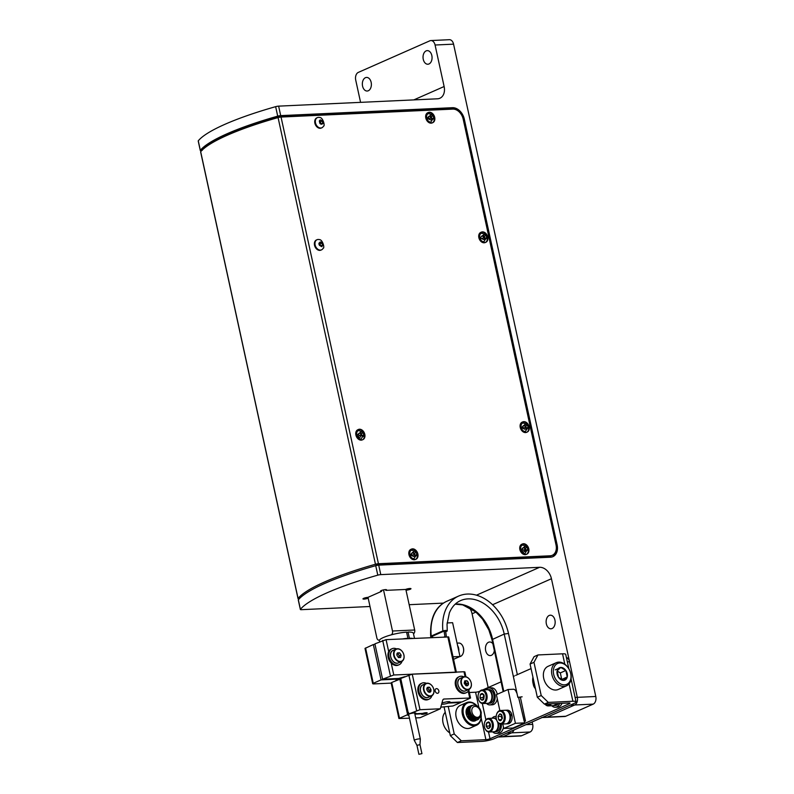 <?xml version="1.0" encoding="UTF-8"?>
<svg xmlns="http://www.w3.org/2000/svg" width="794" height="794" viewBox="0 0 794 794"><rect width="100%" height="100%" fill="white"/><g stroke="black" fill="none" stroke-linecap="round" stroke-linejoin="round"><path stroke-width="1.19" d="M556.276 662.692L548.068 666.325A12.644 9.171 66.2 0 0 543.711 678.324A12.644 9.171 66.2 0 0 550.738 688.626A12.644 9.171 66.2 0 0 558.281 689.46L566.489 685.837A12.644 9.171 -113.8 0 1 551.919 674.702A12.644 9.171 -113.8 0 1 556.276 662.692A12.644 9.171 -113.8 0 1 569.774 670.563A12.644 9.171 -113.8 0 1 566.489 685.837M553.666 674.304A11.384 8.258 -113.8 0 1 564.375 664.25A11.384 8.258 -113.8 0 1 568.504 683.177A11.384 8.258 -113.8 0 1 553.666 674.304M563.591 680.389A6.739 4.893 -113.8 0 1 558.519 677.351A6.739 4.893 -113.8 0 1 557.11 670.88A6.739 4.893 -113.8 0 1 560.772 667.446A6.739 4.893 -113.8 0 1 565.844 670.473A6.739 4.893 -113.8 0 1 567.253 676.945A6.739 4.893 -113.8 0 1 563.591 680.389L567.253 676.945L565.844 670.473L560.772 667.446L557.11 670.88L558.519 677.351L563.591 680.389M561.477 679.634L567.253 676.945M561.735 679.386L560.326 672.915L565.844 670.473M555.254 669.878L560.772 667.446M560.326 672.915L557.1 670.98M535.652 689.609L532.853 682.334M533.29 684.23A5.707 4.139 66.2 0 0 535.096 688.319M445.236 712.278A12.644 9.171 66.2 0 0 449.732 732.872M473.373 718.352L473.442 717.131M470.048 709.638L469.333 709.092M469.462 706.352L466.842 709.925L468.728 717.28L474.842 720.674L477.154 719.88M472.48 705.39L470.892 705.717L468.371 709.25L470.256 716.605L476.37 719.999L478.048 719.572M478.653 707.216C475.983 704.665 473.561 704.328 471.388 706.203C466.594 710.412 474.762 722.371 479.457 717.23L480.787 713.875A6.203 4.496 66.2 0 0 479.735 709.419L481.233 712.625A7.781 5.647 66.2 0 0 478.653 707.216M476.737 718.421L475.467 718.729L470.544 716.049L468.986 710.213L470.475 707.682M475.209 719.096L473.929 719.414L469.006 716.734L467.458 710.888L468.49 708.744M472.033 720.089L470.306 719.701M474.415 717.756L474.068 718.59M467.487 710.164L468.242 710.551M468.897 711.027L470.574 713.091M471.179 714.421L471.646 717.26M471.586 718.084L471.428 718.838M467.19 711.563L468.539 712.972M469.939 716.148L470.117 717.935M470.048 718.759L469.909 719.473M466.247 712.764L467.011 713.647M468.41 716.823L468.579 718.381M473.035 707.226A5.707 4.139 -113.8 0 1 479.308 708.963A5.707 4.139 -113.8 0 1 479.377 716.525A5.707 4.139 -113.8 0 1 473.105 714.789A5.707 4.139 -113.8 0 1 473.035 707.226M481.233 712.625L481.045 715.831L478.137 719.533L476.559 719.91L470.445 716.525L468.559 709.161L471.09 705.628L472.658 705.3M477.254 719.86L475.03 720.585L468.917 717.2L467.031 709.836L470.256 706.074M467.418 711.126L468.361 712.158M469.214 713.429L470.256 716.009M470.346 716.377L470.574 718.302M470.544 719.175L470.485 719.771M468.381 718.163L468.043 716.218M467.2 714.322L466.257 713.052M473.939 718.55L474.276 717.677M471.477 720.148L472.202 720.168M468.529 708.615L467.259 710.967L468.817 716.813L473.74 719.493M470.495 707.633L468.797 710.293L470.346 716.138L475.269 718.818L476.549 718.51M501.322 724.088A8.496 5.637 87.4 0 1 497.51 733.051A8.496 5.637 87.4 0 1 496.121 733.378A8.496 5.637 87.4 0 1 492.677 731.85M492.052 718.242A8.496 5.637 87.4 0 1 495.337 716.396A8.496 5.637 87.4 0 1 496.181 716.456M496.121 733.378L498.434 733.269A8.496 5.637 -92.6 0 0 499.823 732.941A8.496 5.637 -92.6 0 0 503.495 727.274M485.839 689.778A8.496 5.637 87.4 0 1 489.134 687.932A8.496 5.637 87.4 0 1 495.059 695.097A8.496 5.637 87.4 0 1 491.307 704.586A8.496 5.637 87.4 0 1 489.918 704.913A8.496 5.637 87.4 0 1 486.474 703.385M489.918 704.913L492.23 704.804A8.496 5.637 -92.6 0 0 493.61 704.476A8.496 5.637 -92.6 0 0 497.292 698.809M497.252 694.264A8.496 5.637 -92.6 0 0 491.446 687.822L489.134 687.932M559.71 703.405A8.496 5.637 87.4 0 1 556.644 706.938A8.496 5.637 87.4 0 1 555.254 707.275A8.496 5.637 87.4 0 1 551.81 705.737M555.254 707.275L557.567 707.166A8.496 5.637 -92.6 0 0 558.946 706.829A8.496 5.637 -92.6 0 0 562.023 703.295M496.409 719.225A6.809 4.516 -92.6 0 0 493.818 718.163A6.809 4.516 -92.6 0 0 493.56 718.183M489.61 724.912A6.809 4.516 -92.6 0 0 489.759 726.431M494.186 731.77A6.809 4.516 -92.6 0 0 494.444 731.77A6.809 4.516 -92.6 0 0 498.414 723.066M496.22 718.153A6.809 4.516 -92.6 0 0 495.416 718.084L493.818 718.163M494.444 731.77L496.042 731.691A6.809 4.516 -92.6 0 0 500.22 724.416M553.319 705.658A6.809 4.516 -92.6 0 0 553.577 705.658A6.809 4.516 -92.6 0 0 556.654 703.544M553.577 705.658L555.175 705.578A6.809 4.516 -92.6 0 0 558.251 703.474M509.788 714.888L510.224 714.699A6.809 4.516 -92.6 0 0 505.738 710.253A6.809 4.516 -92.6 0 0 505.48 710.273M506.106 723.86A6.809 4.516 -92.6 0 0 506.364 723.86A6.809 4.516 -92.6 0 0 510.433 715.642L509.996 715.831M506.364 723.86L507.962 723.791A6.809 4.516 -92.6 0 0 512.031 715.563L510.433 715.642M510.224 714.699L511.822 714.62A6.809 4.516 -92.6 0 0 507.336 710.183L505.738 710.253M487.982 703.305A6.809 4.516 -92.6 0 0 488.241 703.295A6.809 4.516 -92.6 0 0 492.211 694.601A6.809 4.516 -92.6 0 0 487.605 689.698A6.809 4.516 -92.6 0 0 487.357 689.718M488.241 703.295L489.838 703.226A6.809 4.516 -92.6 0 0 493.808 694.532A6.809 4.516 -92.6 0 0 489.213 689.619L487.605 689.698M483.556 694.293L480.43 694.432L482.553 693.499M483.675 694.472L483.258 697.549L479.983 697.708L480.43 694.432M482.98 697.569A6.809 4.516 -92.6 0 0 483.387 699.385M482.921 703.544L487.724 703.325A6.809 4.516 -92.6 0 0 491.546 699.504A6.809 4.516 -92.6 0 0 491.843 698.154A6.809 4.516 -92.6 0 0 491.258 693.172A6.809 4.516 -92.6 0 0 487.099 689.718L482.295 689.936A6.809 4.516 87.4 0 1 487.119 696.536A6.809 4.516 87.4 0 1 482.921 703.544A6.809 4.516 87.4 0 1 478.772 700.1A6.809 4.516 87.4 0 1 478.703 699.931M478.425 693.926A6.809 4.516 87.4 0 1 478.474 693.758A6.809 4.516 87.4 0 1 481.184 690.204A6.809 4.516 87.4 0 1 482.295 689.936M491.595 699.335A6.134 4.059 -92.6 0 0 491.645 699.186A6.134 4.059 -92.6 0 0 491.903 697.966A6.134 4.059 -92.6 0 0 491.377 693.48A6.134 4.059 -92.6 0 0 491.317 693.331M483.943 694.978A6.134 4.059 -92.6 0 0 483.963 697.688M478.246 698.472A6.134 4.059 87.4 0 1 478.375 694.075A6.134 4.059 87.4 0 1 484.449 691.911A6.134 4.059 87.4 0 1 484.886 701.39A6.134 4.059 87.4 0 1 478.643 699.782A6.134 4.059 87.4 0 1 478.246 698.472M483.774 699.097A3.375 2.233 87.4 0 1 481.65 700.04A3.375 2.233 87.4 0 1 479.983 697.708C480.479 692.904 481.898 692.279 484.221 695.832L483.774 699.097L481.65 700.04L479.983 697.708M490.384 726.609L489.977 727.562L487.853 728.505L489.054 728.445M487.853 728.505L486.186 726.173L489.461 726.014L490.216 727.066M486.186 726.173L486.633 722.897L488.757 721.964L490.434 724.307M486.633 722.897L489.64 722.758M489.868 723.036L489.461 726.014M484.638 722.391A6.809 4.516 87.4 0 1 484.677 722.222A6.809 4.516 87.4 0 1 487.387 718.669A6.809 4.516 87.4 0 1 488.499 718.401A6.809 4.516 87.4 0 1 493.243 726.838A6.809 4.516 87.4 0 1 489.134 732.008L493.937 731.79A6.809 4.516 -92.6 0 0 497.61 722.034M496.716 720.218A6.809 4.516 -92.6 0 0 493.302 718.183L488.499 718.401M489.134 732.008A6.809 4.516 87.4 0 1 484.975 728.564A6.809 4.516 87.4 0 1 484.916 728.396M484.32 723.761A6.134 4.059 87.4 0 1 484.588 722.54A6.134 4.059 87.4 0 1 489.541 719.473A6.134 4.059 87.4 0 1 492.29 726.699A6.134 4.059 87.4 0 1 489.015 731.304A6.134 4.059 87.4 0 1 484.846 728.247A6.134 4.059 87.4 0 1 484.32 723.761M486.117 724.426C488.161 720.744 489.62 721.28 490.494 726.034C488.459 729.716 487 729.18 486.117 724.426M551.344 703.792A6.809 4.516 87.4 0 1 548.257 705.906L553.061 705.677A6.809 4.516 -92.6 0 0 556.147 703.563M548.257 705.906A6.809 4.516 87.4 0 1 545.002 704.08M550.153 703.841A6.134 4.059 87.4 0 1 545.17 704.07M501.044 724.108L505.847 723.88A6.809 4.516 -92.6 0 0 509.679 720.069A6.809 4.516 -92.6 0 0 509.847 715.265A6.809 4.516 -92.6 0 0 509.381 713.727A6.809 4.516 -92.6 0 0 505.222 710.273L500.418 710.501A6.809 4.516 87.4 0 1 505.242 717.091A6.809 4.516 87.4 0 1 501.044 724.108A6.809 4.516 87.4 0 1 496.895 720.654A6.809 4.516 87.4 0 1 496.826 720.495M496.548 714.481A6.809 4.516 87.4 0 1 496.597 714.312A6.809 4.516 87.4 0 1 499.307 710.769A6.809 4.516 87.4 0 1 500.418 710.501M509.718 719.9A6.134 4.059 -92.6 0 0 509.768 719.741A6.134 4.059 -92.6 0 0 509.927 715.424A6.134 4.059 -92.6 0 0 509.51 714.034A6.134 4.059 -92.6 0 0 509.44 713.885M501.997 716.218A6.134 4.059 -92.6 0 0 502.155 718.58M498.94 711.444A6.134 4.059 87.4 0 1 503.972 715.166A6.134 4.059 87.4 0 1 502.086 722.877A6.134 4.059 87.4 0 1 496.766 720.347A6.134 4.059 87.4 0 1 496.508 714.64A6.134 4.059 87.4 0 1 498.94 711.444M501.52 719.602L498.721 719.731L498.037 716.486L499.545 714.084A3.375 2.233 87.4 0 1 501.729 714.928L502.413 718.173L500.905 720.575A3.375 2.233 87.4 0 1 498.721 719.731L500.905 720.575M501.729 714.928L499.545 714.084M498.037 716.486L501.312 716.327L501.877 719.017M501.848 715.483L501.312 716.327M427.48 113.056A5.548 4.02 66.2 0 0 427.192 119.815A5.548 4.02 66.2 0 0 432.799 122.643A5.548 4.02 66.2 0 0 434.507 116.658A5.548 4.02 66.2 0 0 429.395 112.252A5.548 4.02 66.2 0 0 428.323 112.5A5.548 4.02 66.2 0 0 427.48 113.056M428.79 112.52A5.548 4.02 66.2 0 0 427.708 112.768A5.548 4.02 66.2 0 0 426.269 119.467A5.548 4.02 66.2 0 0 432.184 122.911A5.548 4.02 66.2 0 0 433.901 116.926A5.548 4.02 66.2 0 0 428.79 112.52M433.653 117.959L431.857 118.753L431.35 116.619L433.187 115.805A2.233 1.618 -113.8 0 1 433.216 118.763L432.829 119.378L430.745 118.088A2.233 1.618 -113.8 0 1 430.705 115.14L431.043 114.554L433.177 115.815L433.871 118.266M430.328 115.517L430.745 118.088L428.909 118.901L430.606 119.914L427.132 118.366L429.157 116.083M431.35 116.619L430.279 115.974M430.269 115.944L428.442 116.748L431.489 114.793M432.432 119.11L430.606 119.914M428.442 116.748L428.909 118.901M322.255 120.926L322.83 123.636L322.275 123.904A2.233 1.618 -113.8 0 1 319.833 123.209L319.357 121.065A2.233 1.618 -113.8 0 1 319.803 120.251A2.233 1.618 -113.8 0 1 320.578 119.924L322.255 120.926M316.558 118.177A5.548 4.02 66.2 0 0 316.27 124.936A5.548 4.02 66.2 0 0 321.878 127.765A5.548 4.02 66.2 0 0 323.466 126.177C325.361 126.355 322.93 117.155 319.645 117.512A5.548 4.02 66.2 0 0 318.483 117.363A5.548 4.02 66.2 0 0 317.401 117.621A5.548 4.02 66.2 0 0 316.558 118.177M317.104 117.77A5.548 4.02 66.2 0 0 316.786 117.889A5.548 4.02 66.2 0 0 315.347 124.589A5.548 4.02 66.2 0 0 321.272 128.032A5.548 4.02 66.2 0 0 321.57 127.884M319.357 121.065L320.578 119.924M320.816 123.973L322.731 123.08M320.905 123.894L320.429 121.73L322.116 120.986M320.429 121.73L319.367 121.095M486.246 235.441L486.811 238.14L486.256 238.408A2.233 1.618 -113.8 0 1 483.824 237.734L483.804 237.704A2.233 1.618 -113.8 0 1 483.814 234.736L484.122 234.19L486.246 235.441L484.419 236.245L483.308 235.58M483.824 237.734L485.918 238.845M485.501 238.736L483.665 239.54L480.201 237.992L482.216 235.709M482.573 235.897L483.814 237.724L481.978 238.528L483.665 239.54M484.797 238.478L486.722 237.585M484.886 238.399L484.419 236.245M483.338 235.57L481.501 236.374L484.558 234.419M480.549 232.682A5.548 4.02 66.2 0 0 480.251 239.441A5.548 4.02 66.2 0 0 485.868 242.269A5.548 4.02 66.2 0 0 487.576 236.284A5.548 4.02 66.2 0 0 482.464 231.878A5.548 4.02 66.2 0 0 481.382 232.126A5.548 4.02 66.2 0 0 480.549 232.682M481.849 232.146A5.548 4.02 66.2 0 0 480.777 232.394A5.548 4.02 66.2 0 0 479.328 239.093A5.548 4.02 66.2 0 0 485.253 242.537A5.548 4.02 66.2 0 0 486.96 236.552A5.548 4.02 66.2 0 0 481.849 232.146M527.623 425.207L528.089 427.351A2.233 1.618 -113.8 0 1 526.869 428.492L525.191 427.49L524.576 424.81L525.489 423.946L527.623 425.207L525.797 426.011L524.725 425.366M525.936 424.195L522.879 426.15L523.355 428.303L525.042 429.316L528.089 427.351M526.253 428.125L525.797 426.011M528.07 427.371L526.293 428.155M522.879 426.15L524.715 425.336M523.355 428.303L525.181 427.49M521.926 422.448A5.548 4.02 66.2 0 0 521.628 429.207A5.548 4.02 66.2 0 0 527.246 432.035A5.548 4.02 66.2 0 0 528.953 426.05A5.548 4.02 66.2 0 0 523.841 421.644A5.548 4.02 66.2 0 0 522.76 421.892A5.548 4.02 66.2 0 0 521.926 422.448M523.226 421.912A5.548 4.02 66.2 0 0 522.144 422.16A5.548 4.02 66.2 0 0 520.705 428.859A5.548 4.02 66.2 0 0 526.63 432.313A5.548 4.02 66.2 0 0 528.338 426.318A5.548 4.02 66.2 0 0 523.226 421.912M527.256 547.294L527.821 549.984L527.305 550.242A2.233 1.618 -113.8 0 1 524.824 549.577L524.209 546.907L525.132 546.044L527.256 547.294L525.429 548.098L524.358 547.463M526.511 550.599L524.685 551.403L525.906 550.262L525.429 548.098M525.906 550.262L527.732 549.448M524.348 547.433L522.521 548.237L525.568 546.282M522.521 548.237L522.988 550.391L524.854 549.686C524.298 552.753 523.077 552.813 521.211 549.855L523.236 547.572M521.559 544.545A5.548 4.02 66.2 0 0 521.271 551.304A5.548 4.02 66.2 0 0 526.879 554.133A5.548 4.02 66.2 0 0 528.596 548.138A5.548 4.02 66.2 0 0 523.474 543.731A5.548 4.02 66.2 0 0 522.402 543.989A5.548 4.02 66.2 0 0 521.559 544.545M522.869 544.009A5.548 4.02 66.2 0 0 521.787 544.257A5.548 4.02 66.2 0 0 520.348 550.957A5.548 4.02 66.2 0 0 526.263 554.401A5.548 4.02 66.2 0 0 527.98 548.416A5.548 4.02 66.2 0 0 522.869 544.009M414.21 551.165L416.334 552.416L416.91 555.115L415.987 555.979L413.912 554.698L413.287 552.029L414.21 551.165M415.014 555.363L416.81 554.569M414.974 555.343L414.508 553.22L416.344 552.416M415.59 555.721L413.763 556.525L412.066 555.512L413.902 554.708M414.508 553.22L413.436 552.584M413.436 552.545L411.6 553.358L412.066 555.512M412.82 552.207L411.6 553.358M410.637 549.666A5.548 4.02 66.2 0 0 410.349 556.425A5.548 4.02 66.2 0 0 415.957 559.254A5.548 4.02 66.2 0 0 417.674 553.259A5.548 4.02 66.2 0 0 412.562 548.853A5.548 4.02 66.2 0 0 411.481 549.111A5.548 4.02 66.2 0 0 410.637 549.666M411.947 549.13A5.548 4.02 66.2 0 0 410.865 549.379A5.548 4.02 66.2 0 0 409.426 556.078A5.548 4.02 66.2 0 0 415.351 559.522A5.548 4.02 66.2 0 0 417.058 553.537A5.548 4.02 66.2 0 0 411.947 549.13M363.275 432.79L363.741 434.943A2.233 1.618 -113.8 0 1 362.54 436.075L362.511 436.085A2.233 1.618 -113.8 0 1 360.843 435.072L360.228 432.402L361.141 431.539L363.275 432.79L361.449 433.593L360.377 432.958M361.588 431.777L358.541 433.732L359.007 435.886L360.833 435.082L362.511 436.085M362.54 436.075L363.741 434.943M363.721 434.953L361.915 435.757L361.449 433.593M358.541 433.732L360.367 432.919M357.578 430.04A5.548 4.02 66.2 0 0 357.28 436.799A5.548 4.02 66.2 0 0 362.898 439.628A5.548 4.02 66.2 0 0 364.605 433.633A5.548 4.02 66.2 0 0 359.493 429.226A5.548 4.02 66.2 0 0 358.412 429.475A5.548 4.02 66.2 0 0 357.578 430.04M358.878 429.494A5.548 4.02 66.2 0 0 357.806 429.752A5.548 4.02 66.2 0 0 356.367 436.452A5.548 4.02 66.2 0 0 362.282 439.896A5.548 4.02 66.2 0 0 363.989 433.901A5.548 4.02 66.2 0 0 358.878 429.494M320.528 245.942L320.071 243.827L321.898 243.014A2.233 1.618 -113.8 0 1 321.937 245.971L321.55 246.587L319.466 245.306A2.233 1.618 -113.8 0 1 318.999 243.172L320.23 242.021A2.233 1.618 -113.8 0 1 321.888 243.004L322.592 245.475M316.201 240.264A5.548 4.02 66.2 0 0 315.903 247.023A5.548 4.02 66.2 0 0 321.52 249.852A5.548 4.02 66.2 0 0 323.108 248.274C324.994 248.443 322.572 239.252 319.277 239.609A5.548 4.02 66.2 0 0 318.116 239.46A5.548 4.02 66.2 0 0 317.044 239.709A5.548 4.02 66.2 0 0 316.201 240.264M320.071 243.827L318.99 243.182L320.21 242.011M316.737 239.867A5.548 4.02 66.2 0 0 316.429 239.977A5.548 4.02 66.2 0 0 314.99 246.676A5.548 4.02 66.2 0 0 320.905 250.13A5.548 4.02 66.2 0 0 321.203 249.971M320.578 245.971L322.374 245.177M542.113 717.548L546.222 717.359A6.173 4.089 -92.6 0 0 547.225 717.121L574.707 704.983L547.225 717.121A6.173 4.089 87.4 0 1 546.222 717.359L564.703 716.506A6.173 4.089 -92.6 0 0 565.715 716.267L593.197 704.129A6.173 4.089 -92.6 0 0 595.788 696.487L453.563 44.156A6.173 4.089 -92.6 0 0 449.384 39.7L430.894 40.554A6.173 4.089 87.4 0 1 435.072 45.01L453.563 44.156M498.017 737.021L502.126 736.832A6.173 4.089 -92.6 0 0 503.128 736.594A6.173 4.089 87.4 0 1 502.126 736.832L520.606 735.978A6.173 4.089 -92.6 0 0 521.618 735.74L530.084 731.999A6.173 4.089 -92.6 0 0 532.675 724.356L532.159 721.945M546.351 623.886A6.809 4.516 87.4 0 1 550.331 615.191A6.809 4.516 87.4 0 1 555.155 621.791A6.809 4.516 87.4 0 1 550.957 628.798A6.809 4.516 87.4 0 1 546.351 623.886M423.262 59.322A6.809 4.516 87.4 0 1 427.232 50.627A6.809 4.516 87.4 0 1 432.055 57.228A6.809 4.516 87.4 0 1 427.857 64.235A6.809 4.516 87.4 0 1 423.262 59.322M362.57 86.119A6.809 4.516 87.4 0 1 366.55 77.425A6.809 4.516 87.4 0 1 371.374 84.015A6.809 4.516 87.4 0 1 367.175 91.032A6.809 4.516 87.4 0 1 362.57 86.119M494.344 650.643A6.809 4.516 87.4 0 1 490.275 655.596A6.809 4.516 87.4 0 1 485.67 650.683A6.809 4.516 87.4 0 1 489.64 641.989A6.809 4.516 87.4 0 1 492.866 643.755M513.936 729.994A6.173 4.089 87.4 0 1 511.594 732.852L503.128 736.594L511.594 732.852A6.173 4.089 -92.6 0 0 513.936 729.994M360.575 102.357L355.712 80.045A6.173 4.089 87.4 0 1 358.312 72.403L429.891 40.792A6.173 4.089 87.4 0 1 430.894 40.554M201.636 150.652L201.339 150.671A3.067 0.576 -12.3 0 1 200.277 150.463A3.067 0.576 -12.3 0 1 200.326 150.324A125.591 23.393 -12.3 0 1 277.711 116.152A3.067 0.576 -12.3 0 1 280.699 115.626L278.634 106.138L437.464 98.803A12.357 8.962 66.2 0 0 439.876 98.248A12.357 8.962 66.2 0 0 444.124 86.516L435.072 45.01M443.449 603.112L409.158 604.7M370.004 606.507L301.422 609.673A3.067 0.576 -12.3 0 1 300.36 609.474A3.067 0.576 -12.3 0 1 300.41 609.326A125.591 23.393 -12.3 0 1 377.795 575.154A3.067 0.576 -12.3 0 1 380.783 574.628L378.708 565.139L550.49 557.209A12.357 8.962 66.2 0 0 552.892 556.654A12.357 8.962 66.2 0 0 557.14 544.922L464.301 119.13A12.357 8.962 66.2 0 0 452.481 107.696L280.699 115.626M488.171 687.535L472.083 613.772A12.357 8.962 66.2 0 0 469.244 607.46M567.353 661.859L569.546 661.759L577.307 697.34L551.443 578.737A12.357 8.962 66.2 0 0 539.612 567.303L380.783 574.628M595.788 696.487L577.307 697.34A6.173 4.089 87.4 0 1 574.707 704.983A6.173 4.089 -92.6 0 0 577.307 697.34L575.104 697.44M278.634 106.138A3.067 0.576 167.7 0 0 275.647 106.664A125.591 23.393 167.7 0 0 198.262 140.836A3.067 0.576 167.7 0 0 198.212 140.975A3.067 0.576 167.7 0 0 198.311 141.084M461.453 114.773A12.357 8.962 66.2 0 0 451.478 108.133L278.257 116.321A124.013 23.095 167.7 0 0 201.845 150.066L202.341 150.225M378.708 565.139A3.067 0.576 167.7 0 0 375.721 565.665A125.591 23.393 167.7 0 0 298.336 599.837A3.067 0.576 167.7 0 0 298.286 599.986A3.067 0.576 167.7 0 0 298.395 600.095M406.002 590.21L406.012 590.21A3.087 0.576 167.7 0 0 409.287 589.595A3.087 0.576 167.7 0 0 410.974 588.691A3.087 0.576 167.7 0 0 408.94 588.582A3.087 0.576 167.7 0 0 405.645 589.456L385.864 590.369A3.087 0.576 167.7 0 0 386.579 589.813A3.087 0.576 167.7 0 0 383.433 589.912A3.087 0.576 167.7 0 0 380.544 591.133A3.087 0.576 167.7 0 0 381.616 591.332L367.92 597.376A3.087 0.576 167.7 0 0 364.644 597.991A3.087 0.576 167.7 0 0 362.957 598.894A3.087 0.576 167.7 0 0 364.932 599.013A3.087 0.576 167.7 0 0 368.188 598.17M552.386 556.852A12.357 8.962 66.2 0 0 556.147 545.369L463.309 119.566A12.357 8.962 66.2 0 0 462.902 118.058M278.505 117.452L278.257 116.321M279.706 116.063L279.945 117.165M377.408 564.157L377.646 565.249M360.863 435.181C360.307 438.248 359.096 438.298 357.231 435.35L359.245 433.058M413.743 556.515L410.29 554.976L412.314 552.693M525.023 429.296L521.569 427.758L523.593 425.475M430.328 117.125L430.775 118.197M363.404 436.412L363.265 435.777M322.027 246.646L321.769 245.445M320.379 242.021L321.272 243.192M299.308 597.038L299.606 598.428M376.207 565.536L375.899 564.127M385.864 590.369L385.705 589.614M381.428 590.508L381.616 591.332M406.012 590.21L414.676 629.999L392.494 631.022L383.522 589.892M368.009 597.336L376.852 637.919A3.087 2.045 -92.6 0 0 378.946 640.153A3.087 2.045 -92.6 0 0 379.453 640.033L379.552 639.984M391.015 634.922L391.194 634.843A3.087 2.045 -92.6 0 0 392.494 631.022M357.508 436.134L357.161 434.556M413.485 633.761A3.087 2.045 -92.6 0 0 414.676 629.999M556.038 544.982A10.868 7.89 -113.8 0 1 552.296 555.294A10.868 7.89 -113.8 0 1 550.173 555.79L378.44 563.72L281.046 117.046L452.788 109.115A10.868 7.89 -113.8 0 1 463.2 119.179L556.038 544.982M431.847 115.001L429.028 113.641C424.75 113.602 426.686 122.475 430.864 122.048L433.296 118.117M361.945 431.986L359.126 430.616C354.849 430.576 356.784 439.459 360.962 439.022L363.444 435.598M322.066 245.832L322.017 245.336M484.916 234.627L482.097 233.267C477.819 233.228 479.755 242.101 483.933 241.674L486.365 237.743M526.283 424.393L523.474 423.033C519.197 422.994 521.132 431.876 525.3 431.44L527.782 428.016M415.004 551.612L412.195 550.242C407.918 550.202 409.853 559.085 414.021 558.648L416.463 554.728M525.926 546.49L523.107 545.131C518.839 545.081 520.775 553.964 524.943 553.527L527.375 549.607M375.959 564.425L549.18 556.227A10.868 7.89 66.2 0 0 551.294 555.74L552.296 555.294M281.046 117.046A3.067 0.576 167.7 0 0 278.069 117.572A125.591 23.393 167.7 0 0 200.684 151.743A3.067 0.576 167.7 0 0 200.624 151.892L298.018 598.557A3.067 0.576 -12.3 0 0 299.08 598.755L299.298 598.745M298.018 598.557A3.067 0.576 -12.3 0 1 298.068 598.418A125.591 23.393 -12.3 0 1 375.453 564.246A3.067 0.576 -12.3 0 1 378.44 563.72M403.421 677.302L402.657 677.411M402.727 677.391L403.451 677.282M569.546 661.759A6.173 4.089 -92.6 0 0 566.39 657.452M521.618 735.74L498.513 736.802A6.173 4.089 87.4 0 1 497.501 737.05M565.715 716.267L542.61 717.329L570.082 705.201L593.197 704.129M498.513 736.802L506.969 733.07L530.084 731.999M542.61 717.329A6.173 4.089 87.4 0 1 541.597 717.577M444.094 707.027L450.337 735.651L457.433 742.519L482.018 741.378A9.141 1.707 -12.3 0 0 494.622 738.519L573.973 703.484A9.141 1.707 -12.3 0 0 576.067 701.846L571.085 678.969M568.851 668.766L565.725 654.405A9.141 1.707 167.7 0 0 562.549 653.809L564.812 664.191M457.433 742.519L461.324 740.802L485.908 739.661A2.968 0.556 167.7 0 0 489.997 738.738L569.358 703.692A2.968 0.556 -12.3 0 0 570.032 703.166A2.968 0.556 -12.3 0 0 569 702.978L544.416 704.109L548.307 702.392L541.21 695.534L533.965 662.325L537.965 654.951L562.549 653.809M537.965 654.951L534.074 656.668L530.074 664.042L533.965 662.325M478.891 707.484L475.566 692.219A2.968 0.556 167.7 0 0 479.655 691.296L479.834 691.217M482.772 689.917L501.064 681.838M513.341 676.419L514.433 675.942M515.653 675.396L531.067 668.588M475.566 692.219L469.343 692.507M569.09 683.823L572.891 701.251A9.141 1.707 -12.3 0 1 576.067 701.846M572.891 701.251L548.307 702.392M450.337 735.651L454.228 733.934L461.324 740.802M448.312 706.829L454.228 733.934M541.21 695.534L537.32 697.251L530.074 664.042M544.416 704.109L537.32 697.251M466.644 702.591L460.401 705.35A12.357 8.962 66.2 0 0 457.195 720.267A12.357 8.962 66.2 0 0 470.385 727.949L476.618 725.2A12.357 8.962 -113.8 0 1 462.386 714.322A12.357 8.962 -113.8 0 1 466.644 702.591A12.357 8.962 -113.8 0 1 476.916 705.797M481.164 715.295A12.357 8.962 -113.8 0 1 476.618 725.2M481.104 715.593A11.612 8.426 -113.8 0 1 473.611 724.823A11.612 8.426 -113.8 0 1 463.408 714.094A11.612 8.426 -113.8 0 1 466.584 703.504A11.612 8.426 -113.8 0 1 476.648 705.648M475.795 720.515A7.781 5.647 -113.8 0 1 467.051 716.218A7.781 5.647 -113.8 0 1 469.165 706.481M467.12 709.449A6.471 4.695 66.2 0 0 467.13 716.287A6.471 4.695 66.2 0 0 472.45 720.267M532.943 677.193A12.357 8.962 66.2 0 0 533.012 683.138A12.357 8.962 66.2 0 0 535.513 688.974M397.814 679.773A7.732 1.439 -12.3 0 1 403.928 677.074M397.993 678.483L396.613 679.168M414.488 638.336L413.376 633.235A17.399 3.236 167.7 0 0 408.056 632.074L406.687 632.679M402.846 638.872A17.399 3.236 -12.3 0 1 407.918 638.316L406.578 632.143A17.399 3.236 167.7 0 0 388.455 635.676A17.399 3.236 167.7 0 0 379.383 640.649L379.621 641.77M408.056 632.074L409.396 638.247L408.573 638.604M409.396 638.247A17.399 3.236 -12.3 0 1 412.83 638.406M407.094 638.674L407.918 638.316M499.853 710.58L496.379 694.651L508.051 689.5L515.425 723.304L503.753 728.455L502.791 724.029M510.383 715.662L510.085 714.759M515.425 723.304L524.665 722.877L512.993 728.029L503.753 728.455M510.125 714.838L510.304 715.692M508.051 689.5L513.351 689.252A2.968 2.154 -113.8 0 1 515.852 691.038L517.003 693.45M518.522 697.152L524.665 722.877M457.612 645.611A6.809 4.516 87.4 0 1 458.813 651.11M459.647 656.638A6.809 4.516 -92.6 0 0 460.55 656.39A6.809 4.516 -92.6 0 0 463.259 652.847A6.809 4.516 -92.6 0 0 462.962 646.505A6.809 4.516 -92.6 0 0 458.803 643.051L457.066 643.13M463.309 652.678A6.134 4.059 -92.6 0 0 463.349 652.519A6.134 4.059 -92.6 0 0 463.091 646.812A6.134 4.059 -92.6 0 0 463.031 646.663M403.402 677.312L402.627 677.421M395.65 680.726L397.199 679.138L381.051 679.882L373.269 683.316L372.704 683.763L373.557 683.922L391.184 683.108M456.391 672.3L393.794 674.989L382.609 679.198L398.757 678.453L404.88 676.657M375.036 644.46L373.339 644.539L365.002 648.42L372.704 683.763M456.352 672.101L448.689 636.957L386.083 639.646L374.897 643.855L382.609 679.198M397.069 678.533L397.199 679.138M381.051 679.882L373.339 644.539M394.171 655.427A6.501 4.714 66.2 0 0 402.637 660.489A6.501 4.714 66.2 0 0 400.285 649.691A6.501 4.714 66.2 0 0 394.171 655.427M396.931 655.298A2.809 2.035 -113.8 0 1 397.476 652.916L399.571 652.817L401.129 655.11L400.593 657.492L398.489 657.581L396.931 655.298L397.476 652.916M393.745 655.526A6.809 4.943 66.2 0 0 401.585 661.521A6.809 4.943 66.2 0 0 404.067 655.874A6.809 4.943 66.2 0 0 400.146 649.512A6.809 4.943 66.2 0 0 396.087 649.055A6.809 4.943 66.2 0 0 393.745 655.526M399.571 652.817L397.159 653.611M401.129 655.11L399.422 655.864L397.854 653.581M399.035 657.561L399.422 655.864M397.139 653.651A2.432 1.767 -113.8 0 1 399.144 657.055A2.432 1.767 -113.8 0 1 398.955 657.561M402.022 661.293A8.754 6.352 -113.8 0 1 399.134 664.727A8.754 6.352 -113.8 0 1 389.794 659.278A8.754 6.352 -113.8 0 1 392.067 648.708A8.754 6.352 -113.8 0 1 396.543 648.896M392.067 648.708L391.204 649.085A8.754 6.352 66.2 0 0 388.931 659.665A8.754 6.352 66.2 0 0 398.28 665.104L399.134 664.727M453.563 659.328L459.984 656.499L452.61 622.695L447.121 622.953M453.017 656.817L459.984 656.499M445.652 630.992L446.397 636.857M443.985 636.977L444.997 636.52A41.219 29.904 -113.8 0 1 444.114 631.061L445.484 631.24M432.482 636.53L432.442 636.212A41.219 29.904 66.2 0 0 432.601 637.503M520.328 697.072L525.479 721.021L524.368 721.508M445.454 630.912L446.417 636.857M525.479 721.021L524.149 721.071L518.651 697.529M510.214 715.731L510.016 714.789M431.231 636.054L430.676 636.56C429.842 618.337 435.251 606.566 446.903 601.237A42.807 31.045 66.2 0 0 431.231 636.054L442.903 630.893C446.178 630.178 447.439 630.347 446.704 631.399L447.26 630.883L447.042 624.292L449.384 612.918C451.846 606.944 455.567 602.845 460.57 600.601A37.864 27.462 -113.8 0 1 504.22 634.059L508.488 633.463C505.847 621.861 500.389 612.144 492.111 604.303C487.377 599.966 482.295 596.959 476.857 595.292C470.366 593.376 464.272 593.634 458.575 596.086A42.807 31.045 -113.8 0 0 442.903 630.893M430.676 636.56L432.541 637.026M432.442 636.212L444.114 631.061M455.18 604.184L462.704 604.889L475.765 611.926L482.534 619.102L488.846 629.91L491.982 639.656L504.22 634.059L517.857 697.4L522.124 696.804M520.378 697.301L519.038 697.35M408.821 715.295A4.258 0.794 -12.3 0 1 407.57 714.918A4.258 0.794 -12.3 0 1 408.116 714.451L398.906 718.491L409.456 718.203M415.719 717.915L420.095 717.716L440.323 708.784L442.754 700.179A2.471 1.796 66.2 0 1 443.588 699.137A2.471 1.796 66.2 0 1 444.064 699.028L470.544 698.005L462.039 701.946L449.533 702.521A4.635 0.863 167.7 0 0 450.049 701.965A4.635 0.863 167.7 0 0 447.439 701.757A4.635 0.863 167.7 0 0 442.754 702.839L441.99 702.879M440.779 707.176L452.858 706.005L460.798 702.501L448.282 703.077L447.985 701.697M465.919 676.796L464.847 671.913L463.994 671.754L412.235 674.136L400.732 678.483L408.493 714.064L409.049 714.044A4.258 0.794 -12.3 0 1 413.198 713.032A4.258 0.794 -12.3 0 1 415.848 713.111A4.258 0.794 -12.3 0 1 415.331 713.746L422.616 713.409A2.968 0.556 -12.3 0 1 425.574 712.744A2.968 0.556 -12.3 0 1 427.192 712.893A2.968 0.556 -12.3 0 1 424.413 714.064A2.968 0.556 -12.3 0 1 421.396 714.153A2.968 0.556 -12.3 0 1 421.683 713.826L414.895 714.143M399.471 718.054L391.71 682.473L400.811 678.85M391.71 682.473L391.144 682.909L398.906 718.491M441.613 704.228A4.635 0.863 167.7 0 0 448.282 703.077M440.323 708.784L419.986 709.717L408.493 714.064M449.344 701.678L449.533 702.521M399.799 678.9L407.56 714.481M414.746 712.903L415.331 713.746M465.294 684.795L464.341 682.681M438.824 690.879A2.432 1.767 66.2 0 0 436.015 688.735A2.432 1.767 66.2 0 0 435.39 691.673A2.432 1.767 66.2 0 0 437.98 693.192A2.432 1.767 66.2 0 0 438.824 690.879M408.116 714.451L408.573 712.546M430.457 691.931L428.363 692.031L426.805 689.738L427.341 687.356L429.445 687.257L431.003 689.549L430.457 691.931L429.544 692.338M428.879 692.09L429.286 690.304L431.003 689.549M429.286 690.304L427.728 688.021L429.445 687.257M427.728 688.021L427.023 688.051M427.013 688.09A2.432 1.767 -113.8 0 1 429.018 691.495A2.432 1.767 -113.8 0 1 428.78 692.08M424.036 689.867A6.501 4.714 66.2 0 0 432.512 694.939A6.501 4.714 66.2 0 0 430.159 684.13A6.501 4.714 66.2 0 0 424.036 689.867M426.785 688.378C428.899 686.145 430.308 686.989 431.013 690.909C428.909 693.142 427.5 692.299 426.785 688.378M423.609 689.966A6.809 4.943 66.2 0 0 431.46 695.961A6.809 4.943 66.2 0 0 433.941 690.314A6.809 4.943 66.2 0 0 430.02 683.952A6.809 4.943 66.2 0 0 425.951 683.505A6.809 4.943 66.2 0 0 423.609 689.966M430.487 691.911A6.501 4.714 66.2 0 0 430.427 691.405M465.066 688.636A6.501 4.714 66.2 0 0 471.209 686.046A6.501 4.714 66.2 0 0 467.577 677.61A6.501 4.714 66.2 0 0 461.433 680.2A6.501 4.714 66.2 0 0 465.066 688.636M464.222 683.217L464.758 680.835L466.862 680.746A2.809 2.035 -113.8 0 1 468.42 683.029A2.809 2.035 -113.8 0 1 467.874 685.411A2.809 2.035 -113.8 0 1 465.78 685.51L464.222 683.217M467.438 677.431A6.809 4.943 66.2 0 0 463.368 676.984A6.809 4.943 66.2 0 0 461.026 683.445A6.809 4.943 66.2 0 0 464.808 688.994A6.809 4.943 66.2 0 0 468.877 689.44A6.809 4.943 66.2 0 0 471.358 683.793A6.809 4.943 66.2 0 0 467.438 677.431M465.78 685.51L467.874 685.411L468.42 683.029L466.862 680.746L464.609 681.52M466.296 685.569L466.703 683.783L468.42 683.029M466.703 683.783L465.145 681.5M431.886 695.733A8.754 6.352 -113.8 0 1 429.008 699.167A8.754 6.352 -113.8 0 1 419.659 693.728A8.754 6.352 -113.8 0 1 421.932 683.148A8.754 6.352 -113.8 0 1 426.418 683.336M421.932 683.148L421.078 683.525A8.754 6.352 66.2 0 0 418.805 694.105A8.754 6.352 66.2 0 0 428.155 699.544L429.008 699.167M466.138 685.559L464.55 681.768M469.304 689.212A8.754 6.352 -113.8 0 1 466.425 692.646A8.754 6.352 -113.8 0 1 457.076 687.207A8.754 6.352 -113.8 0 1 459.349 676.627A8.754 6.352 -113.8 0 1 463.835 676.816M459.349 676.627L458.495 677.004A8.754 6.352 66.2 0 0 456.222 687.584A8.754 6.352 66.2 0 0 465.572 693.023L466.425 692.646M414.309 740.425A3.087 0.576 -12.3 0 1 414.299 740.395A3.087 0.576 -12.3 0 1 417.187 739.174A3.087 0.576 -12.3 0 1 420.334 739.085A3.087 0.576 -12.3 0 1 420.334 739.115L419.966 744.683L416.949 745.328L414.309 740.425L408.553 714.064M416.959 745.348L418.904 754.3L421.922 753.645L418.904 754.3M532.675 724.356L526.015 724.664M472.083 613.772L475.943 612.075M492.568 604.73L551.443 578.737M444.124 86.516L413.823 99.895M200.326 150.324L198.262 140.836M452.481 107.696L451.478 108.133M300.41 609.326L298.336 599.837M539.612 567.303L476.469 595.182M275.647 106.664L277.711 116.152M464.301 119.13L463.309 119.566M557.14 544.922L556.147 545.369M375.721 565.665L377.795 575.154M549.18 556.227L550.173 555.79M278.069 117.572L375.453 564.246M200.684 151.743L298.068 598.418M482.315 703.514L485.878 719.86M488.518 731.979L489.997 738.738M569.358 703.692L569.199 702.968M485.908 739.661L481.174 717.925M373.269 683.316L365.568 647.973M382.678 640.421L390.39 675.763M393.794 674.989L391.184 663.03M388.693 651.606L386.083 639.646M447.826 636.798L455.538 672.141M390.708 656.866A6.809 4.943 66.2 0 0 398.548 662.861C392.782 665.858 386.946 652.648 393.05 650.405A6.809 4.943 66.2 0 0 390.708 656.866M503.783 691.385L492.548 639.21A37.864 27.462 66.2 0 0 455.25 604.115M443.181 699.415L444.064 699.028M408.831 674.91L416.582 710.491M419.986 709.717L412.235 674.136M463.994 671.754L465.066 676.677M468.242 691.237L469.681 697.847M420.572 691.306A6.809 4.943 66.2 0 0 428.423 697.301C422.656 700.298 416.81 687.098 422.914 684.845A6.809 4.943 66.2 0 0 420.572 691.306M430.864 691.366A6.809 4.943 66.2 0 0 430.646 690.353M457.989 684.785A6.809 4.943 66.2 0 0 465.84 690.78C460.073 693.777 454.228 680.577 460.331 678.324A6.809 4.943 66.2 0 0 457.989 684.785M496.19 716.357L495.337 716.396M428.323 112.5L427.708 112.768M432.799 122.643L432.184 122.911M317.401 117.621L316.786 117.889M321.878 127.765L321.272 128.032M481.382 232.126L480.777 232.394M485.868 242.269L485.253 242.537M522.76 421.892L522.144 422.16M527.246 432.035L526.63 432.313M522.402 543.989L521.787 544.257M526.879 554.133L526.263 554.401M411.481 549.111L410.865 549.379M415.957 559.254L415.351 559.522M358.412 429.475L357.806 429.752M362.898 439.628L362.282 439.896M317.044 239.709L316.429 239.977M321.52 249.852L320.905 250.13M200.277 150.463L198.212 140.975M300.36 609.474L298.286 599.986M379.472 640.123L378.946 640.153M396.087 649.055L393.05 650.405M401.585 661.521L398.548 662.861M446.903 601.237L458.575 596.086M508.488 633.463L517.351 674.652M491.982 639.656L503.178 691.653M468.857 690.294L470.544 698.005M425.951 683.505L422.914 684.845M431.46 695.961L428.423 697.301M463.368 676.984L460.331 678.324M468.877 689.44L465.84 690.78M420.334 739.085L414.627 712.913M421.922 753.645L419.966 744.673"/></g></svg>

